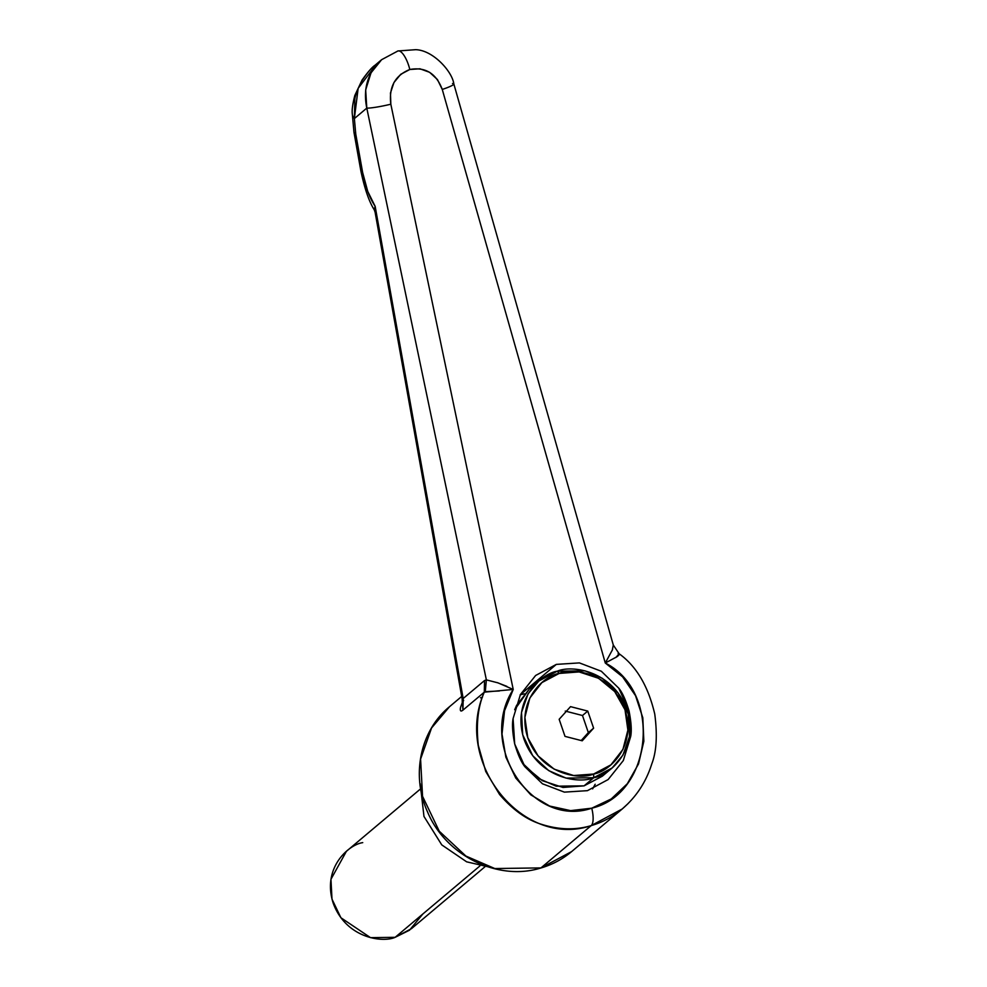 <?xml version="1.0" encoding="UTF-8"?>
<svg xmlns="http://www.w3.org/2000/svg" width="987" height="987" viewBox="0 0 987 987"><rect width="100%" height="100%" fill="white"/><g stroke="black" fill="none" stroke-linecap="round" stroke-linejoin="round"><path stroke-width="1.48" d="M628.238 803.43L622.242 808.97L591.176 825.625L540.962 867.906A6.317 2.122 74 0 1 540.654 868.066A6.317 2.122 -106 0 0 540.962 867.906L494.783 868.535L465.901 856.062L439.264 831.214L422.547 796.287L420.585 759.089L431.566 727.962L449.554 706.667L431.566 727.962L420.585 759.089L422.547 796.287L439.264 831.214L465.901 856.062L494.783 868.535L540.962 867.906L591.176 825.625A18.95 6.354 -106 0 0 591.756 808.193C532.203 828.624 477.029 745.197 513.228 689.444L484.296 692.158C453.107 761.989 522.654 848.845 591.176 825.625C575.532 830.264 558.975 829.833 541.518 824.318C526.861 819.876 512.87 809.932 499.57 794.498L485.752 771.501L478.3 745.382C476.005 723.989 478.004 706.248 484.296 692.158L462.94 710.134C460.658 711.911 459.868 710.961 460.571 707.272L462.422 702.189M592.644 788.872L595.173 784.246M524.368 693.812L520.285 694.811L524.368 693.812M520.149 694.848L556.335 664.387L579.406 662.906L601.33 671.259L618.775 688.186C622.378 692.541 625.807 700.178 629.077 711.096C631.273 722.324 631.803 730.787 630.681 736.499L623.328 760.545L608.14 779.557L587.438 790.661L564.367 792.129L542.443 783.777L524.998 766.85L514.696 743.939L513.092 718.536L520.445 694.49L535.633 675.478L556.335 664.387L579.406 662.906L601.33 671.259L618.775 688.186L629.077 711.096L630.681 736.499L623.328 760.545L608.14 779.557L587.438 790.661L564.367 792.129L542.443 783.777L524.998 766.85C521.395 762.495 517.965 754.858 514.696 743.939C512.5 732.724 511.969 724.248 513.092 718.536L520.445 694.49L535.633 675.478L556.335 664.387L520.149 694.848M381.611 59.701C367.781 72.458 362.834 88.596 366.794 108.114L365.671 89.94L371.001 72.865L381.599 59.713L374.665 65.549C371.482 67.77 367.25 72.816 361.982 80.7C357.936 88.127 355.542 94.234 354.827 99.033L354.37 118.576L366.794 108.114L354.37 118.576L355.752 134.035L362.636 172.503L367.756 191.453L375.159 206.357L463.174 698.512L484.531 680.536L486.369 679.883L366.794 108.114A18.95 1.777 -11.8 0 0 390.827 104.203L513.228 689.444L504.542 710.763L502.013 734.032L505.862 757.14L515.757 778.04L530.796 794.843L549.636 806.046L570.585 810.623L591.756 808.193L611.249 798.952L627.325 783.727L638.527 763.913L643.845 741.262L642.821 717.808L635.529 695.687L622.624 676.848L605.278 663.005L442.262 89.435L437.438 79.54L429.616 72.31L419.944 68.794L409.815 69.497L400.71 74.321L393.936 82.563L390.47 93.025L390.827 104.203C388.73 86.979 395.059 75.419 409.815 69.497C425.348 66.721 436.155 73.359 442.262 89.435A18.95 2.258 -15.9 0 0 453.835 83.969A18.95 2.258 164.1 0 1 442.262 89.435L605.278 663.005L612.31 650.051L613.297 645.017L453.835 83.932C452.391 71.767 433.17 50.115 415.65 49.683L397.934 50.966L381.648 59.676M540.962 867.906L571.596 851.621L540.962 867.906M397.082 51.435A18.95 6.354 74 0 1 398.032 50.942A18.95 6.354 74 0 1 409.815 69.497A18.95 6.354 -106 0 0 398.032 50.942M452.515 83.5A18.95 2.258 164.1 0 1 453.835 83.969M366.794 108.114L486.369 679.883L498.016 682.868L513.228 689.444L390.827 104.203A18.95 1.777 168.2 0 1 366.794 108.114M618.109 653.517C620.046 653.616 619.663 654.702 616.949 656.75L605.278 663.005C662.351 691.973 652.839 793.967 591.756 808.193A18.95 6.354 74 0 1 591.176 825.625C602.502 822.331 612.791 816.841 622.044 809.143L628.201 803.467M374.27 209.824L375.159 206.357C369.471 197.745 365.301 186.457 362.636 172.503A25.267 4.429 169.9 0 1 360.921 171.232A25.267 4.429 -10.1 0 0 362.636 172.503L355.752 134.035L353.975 132.357L360.934 171.306C364.684 188.875 369.101 201.681 374.196 209.713L375.159 206.357L375.085 212.119L462.187 699.154L463.174 698.512L375.159 206.357L375.109 212.193L374.221 209.737M354.012 132.369L355.752 134.035L354.37 118.576A25.267 12.51 177.8 0 1 352.297 113.715A25.267 12.51 -2.2 0 0 354.37 118.576L358.145 88.336L376.738 63.847M622.032 809.118C636.183 797.077 646.103 782 651.79 763.889C656.528 751.675 657.515 735.068 654.751 714.057C648.237 686.212 636.356 666.114 619.145 653.776L615.802 657.527M612.051 650.68L612.557 649.434M499.299 690.999L485.283 691.653L486.381 679.883M497.14 682.572L506.874 686.36M485.283 691.653L484.296 692.158L484.531 680.536L486.369 679.883L485.283 691.653M484.296 692.158L462.94 710.134L463.174 698.512L484.531 680.536L484.296 692.158M463.631 700.314L462.286 703.558L462.187 699.178L463.174 698.512L462.94 710.134L462.422 702.226M482.433 697.241L480.459 697.784M593.742 777.719L566.044 778.101L548.71 770.613L532.721 755.709L522.691 734.747L521.518 712.429L528.107 693.762L538.89 680.981L557.273 671.209C541.493 673.393 511.241 699.635 524.035 739.251C538.236 778.459 579.418 784.184 593.742 777.719L593.606 774.03C580.085 780.125 541.184 774.721 527.774 737.696C515.695 700.276 544.256 675.49 559.173 673.43L557.273 671.209L559.173 673.43L541.875 682.609L529.834 698.031L524.887 717.376L527.774 737.696L538.063 755.869L554.188 769.169L573.694 775.535L593.606 774.03L610.904 764.851L622.933 749.417L627.892 730.084L625.005 709.764L614.704 691.579L598.591 678.291L579.085 671.925L559.173 673.43C572.694 667.323 611.595 672.727 625.005 709.764C637.084 747.184 608.523 771.957 593.606 774.03L593.742 777.719C609.534 775.535 639.773 749.306 626.979 709.69C612.779 670.469 571.596 664.744 557.273 671.209L584.983 670.839L602.304 678.316L618.294 693.219L628.324 714.181L629.509 736.499L622.908 755.178L612.125 767.948L593.742 777.719L584.094 785.849L593.742 777.719M538.89 680.981L529.242 689.111L514.683 709.739M522.765 763.42L538.766 778.558L556.199 786.183L584.094 785.849L563.009 787.453L542.356 780.705L525.281 766.628L522.789 763.457M582.231 740.805L565.008 736.376L559.16 719.301L570.535 706.643L587.758 711.084L593.606 728.159L582.231 740.805L593.606 728.159L587.758 711.084L570.535 706.643L559.16 719.301L565.008 736.376L582.231 740.805M514.696 709.702L516.571 705.397L529.316 689.049M602.403 776.14L584.094 785.849L602.465 776.078L612.125 767.948M566.316 711.343L582.49 715.513L587.758 711.084L582.49 715.513L588.338 732.601L593.606 728.159L581.195 740.546L588.338 732.601L582.49 715.513L565.267 711.084M419.783 789.538L346.4 851.325L330.953 879.281L331.99 899.12L340.91 917.75L370.52 937.65L395.145 937.317C382.413 943.066 345.808 937.971 333.187 903.117C321.811 867.906 348.695 844.588 362.735 842.639M490.625 867.4L466.641 861.824L441.757 844.884L423.978 816.459L420.215 783.764L423.978 816.459L441.757 844.884L466.641 861.824L490.625 867.4M422.831 914.011L409.531 930.186L395.145 937.317L479.879 865.969L395.145 937.317L411.493 928.631L484.864 866.845M461.694 696.44L449.554 706.667C420.191 730.602 410.925 775.461 427.519 811.869C445.544 855.433 497.707 881.453 540.679 868.054C552.189 864.723 562.491 859.245 571.596 851.621L622.242 808.97M353.963 132.27L352.297 113.9C351.804 110.063 352.643 103.931 354.827 95.48L362.032 80.107C367.83 72.002 372.161 67.054 374.998 65.265M619.133 653.752L613.26 644.98"/></g></svg>
